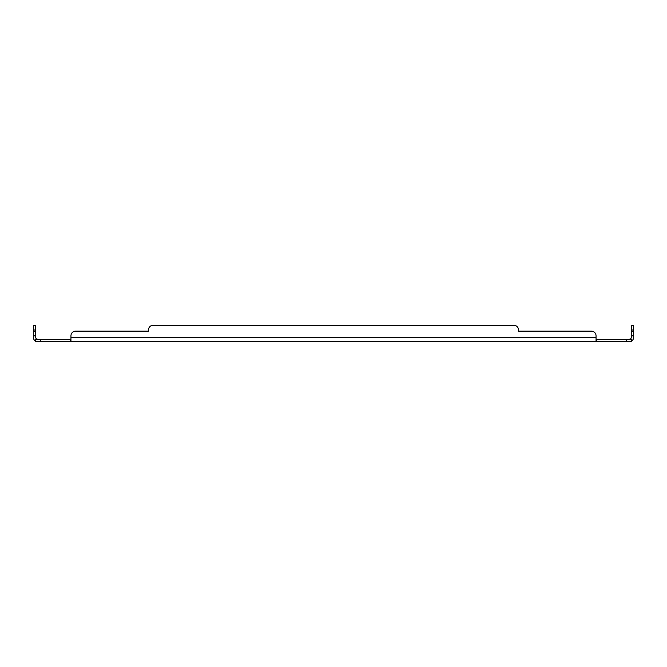 <?xml version="1.0" encoding="UTF-8"?>
<svg xmlns="http://www.w3.org/2000/svg" width="667" height="667" viewBox="0 0 667 667"><rect width="100%" height="100%" fill="white"/><g stroke="black" fill="none" stroke-linecap="round" stroke-linejoin="round"><path stroke-width="1" d="M35.701 339.828L34.976 340.712L35.701 341.721L70.277 341.721L70.277 339.378L35.701 339.378L36.468 338.894A2.101 2.101 0 0 1 35.701 337.269L35.701 325.279L33.35 325.279L33.35 329.973L35.701 329.973M626.605 339.378L596.723 339.378L596.723 341.721L631.299 341.721L631.299 339.378L626.605 339.378L626.605 341.721M631.299 329.973L633.65 329.973L633.65 325.279L631.299 325.279L631.299 337.269A2.101 2.101 0 0 1 630.532 338.894L629.198 339.378L630.532 338.894L631.299 339.378M37.802 339.378L36.468 338.894M35.701 341.721L35.701 339.378M70.944 338.894L70.277 339.378M596.056 338.894L596.723 339.378M596.056 341.721L596.056 340.712L596.723 341.721L70.277 341.721L70.944 340.712L70.944 335.851A4.702 4.702 0 0 1 75.638 331.149L148.474 331.149L75.638 331.149M631.299 339.828L632.024 340.712L631.299 341.721M632.024 340.712A4.452 4.452 0 0 0 633.65 337.269L633.65 331.149L631.299 331.149M148.474 329.973L148.474 331.149L148.474 329.973A4.702 4.702 0 0 1 153.177 325.279L513.823 325.279A4.702 4.702 0 0 1 518.526 329.973L518.526 331.149L591.362 331.149A4.702 4.702 0 0 1 596.056 335.851L596.056 337.269L70.944 337.269L70.944 335.851M35.701 331.149L33.35 331.149L33.35 337.269A4.452 4.452 0 0 0 34.976 340.712M596.056 340.712L596.056 337.269M70.944 341.721L70.944 340.712M153.177 325.279L513.823 325.279M518.526 329.973L518.526 331.149L591.362 331.149M633.65 329.973L633.65 331.149M33.35 331.149L33.35 329.973M40.395 341.721L40.395 339.378M633.65 335.851L631.299 335.851M35.701 335.851L33.35 335.851"/></g></svg>

